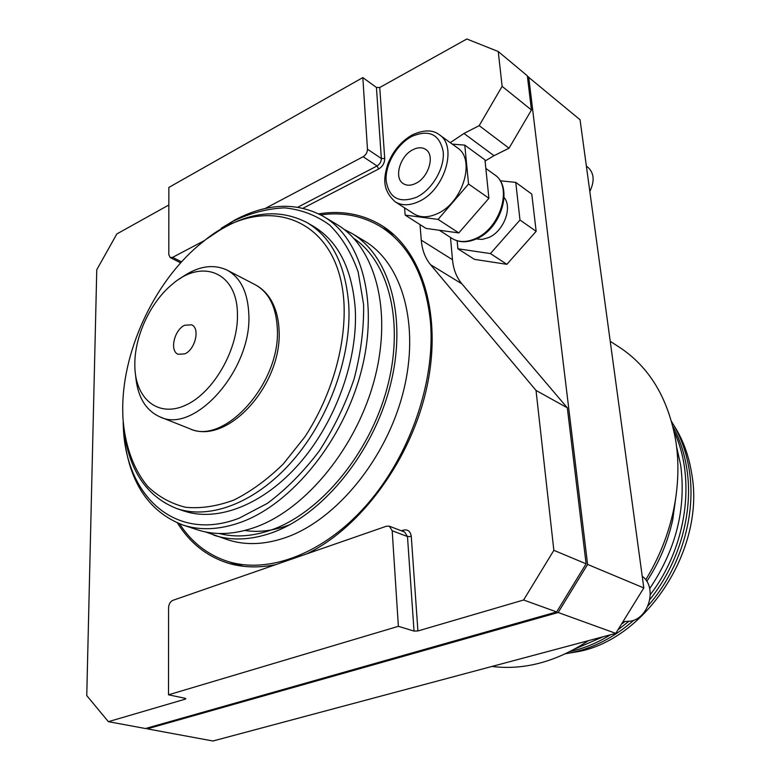 <?xml version="1.0" encoding="UTF-8"?>
<svg xmlns="http://www.w3.org/2000/svg" width="780" height="780" viewBox="0 0 780 780"><rect width="100%" height="100%" fill="white"/><g stroke="black" fill="none" stroke-linecap="round" stroke-linejoin="round"><path stroke-width="1.17" d="M527.397 76.255L580.057 119.759L643.812 587.935L615.761 633.37L212.95 741L147.215 728.851L146.582 728.218M615.761 633.37L558.168 612.505L147.215 728.851M528.703 76.928L587.593 564.428L558.168 612.505M457.148 240.796L457.88 248.771L474.464 259.369L506.883 264.322L536.152 231.319L531.784 194.093L515.755 182.383L500.175 180.784M643.812 587.935L587.593 564.428M303.04 208.221L378.709 168.987C382.629 166.511 384.628 163.04 384.725 158.574L379.733 87.516L466.84 39L498.244 51.529L527.338 75.796L531.453 109.99L509.028 148.21L493.994 155.688L485.072 161.021M450.489 237.442L452.488 259.721C453.385 269.363 456.534 277.417 461.906 283.861L567.313 407.823L586.092 563.803L556.627 611.949L145.47 728.53L108.371 721.675L185.143 699.182L185.835 698.695L185.065 698.285L168.519 694.804L398.375 626.32L392.194 530.761L389.327 526.188L386.48 526.198L172.838 600.356C170.255 601.604 168.831 604.051 168.578 607.688L168.519 694.804M498.244 51.529L502.125 86.346L479.193 125.639L509.028 148.21M502.125 86.346L531.453 109.99M479.193 125.639L463.973 133.468L450.265 142.652M420.02 224.591L421.268 240.152C422.097 249.99 425.188 258.17 430.55 264.693L536.026 390.429L553.849 550.329L523.614 599.995L417.914 630.962L414.024 631.078L398.375 626.32M567.313 407.823L536.026 390.429M586.092 563.803L553.849 550.329M556.627 611.949L523.614 599.995M168.851 204.984L116.824 233.961L96.769 269.734L86.755 695.584L108.371 721.675M318.737 213.857C341.591 210.191 362.485 214.012 381.42 225.332C421.892 249.931 442.514 314.594 426.943 386.812C411.479 458.971 360.896 527.953 306.569 553.937M177.508 523.019C189.706 542.704 206.281 555.994 227.224 562.887C242.161 567.557 258.356 568.133 275.808 564.613M379.733 87.516L376.428 87.448L362.827 77.581L168.86 187.424L168.811 254.641L170.186 257.546L172.643 257.351L204.964 240.279M265.102 208.514L363.129 156.731C365.937 154.928 367.38 152.422 367.468 149.195L362.827 77.581M383.311 228.316L389.356 230.89M230.724 562.37L236.623 565.256M179.576 523.848C191.558 542.285 207.538 554.794 227.536 561.366C268.583 574.431 324.012 553.839 367.107 504.445C410.134 455.081 435.425 381.459 430.472 322.023C425.714 276.412 409.052 244.598 380.474 226.561L394.387 235.15M320.707 214.88C342.488 211.858 362.407 215.758 380.474 226.561M244.842 530.488C259.028 532.633 274.043 530.692 289.887 524.667M213.71 535.158C231.475 540.979 250.994 540.15 272.259 532.652C322.647 514.742 373.132 453.131 390.273 385.466C407.579 317.762 389.62 255.499 351.604 233.269L364.172 240.786C402.188 263.026 420.293 324.86 403.27 391.901C386.412 458.913 336.297 519.802 286.055 537.42C264.869 544.781 245.378 545.551 227.614 539.731L205.647 531.97M351.604 233.269L343.921 229.271M353.886 238.436C389.317 262.411 404.644 323.68 386.919 388.772C369.33 453.833 320.677 512.304 272.161 529.659C253.13 536.435 235.443 537.712 219.102 533.5M182.754 524.979C200.509 530.79 220.077 529.815 241.478 522.044C292.217 503.461 343.502 440.232 361.276 371.104C379.216 301.948 361.627 238.729 323.642 216.538L336.755 224.386C374.751 246.597 392.525 309.368 374.878 377.842C357.406 446.287 306.491 508.755 255.908 527.017C234.575 534.661 215.026 535.567 197.262 529.747L182.754 524.979C149.516 512.05 130.114 483.639 124.537 439.754M221.111 228.335L235.219 219.814C267.374 202.976 296.849 201.883 323.642 216.538M123.172 422.194L123.279 425.324C124.995 495.378 174.866 543.104 239.119 518.193L267.374 503.363C286.046 489.469 303.303 472.066 319.156 451.132C333.694 428.649 345.335 404.625 354.071 379.07C360.818 353.33 363.997 328.497 363.607 304.561L358.176 272.025C351.419 252.788 341.903 237.12 329.628 225.011C316.115 215.212 301.109 209.498 284.593 207.87C267.628 208.562 250.487 212.999 233.161 221.169L206.944 238.797M307.31 222.758L313.657 226.473C338.149 241.303 352.004 268.613 355.222 308.392C358.235 358.868 336.073 421.239 299.783 463.076C263.455 504.933 217.347 522.454 183.719 510.919L176.758 508.56C210.366 520.084 256.532 502.427 292.978 460.327C329.384 418.246 351.683 355.563 348.757 304.892C345.608 264.956 331.793 237.578 307.31 222.758C278.577 207.831 247.367 211.604 213.661 234.097M124.02 430.355C129.09 470.555 146.659 496.616 176.758 508.56M122.713 407.023L122.85 416.871C124.742 444.853 133.214 469.063 147.8 486.505C158.554 496.782 171.171 503.714 185.63 507.292C200.928 508.726 217.035 506.298 233.971 500.009C251.004 491.488 267.462 479.456 283.335 463.915L304.921 436.8C331.139 396.61 345.628 347.276 344.058 304.892C340.246 215.455 262.928 190.817 202.712 242.044C156.663 278.128 123.25 347.227 122.713 407.023M135.583 375.18C137.309 396.445 145.46 410.358 160.027 416.92C194.542 434.333 252.154 369.418 248.81 314.116C247.796 292.237 240.552 277.573 227.087 270.114C212.589 263.396 196.736 266.341 179.536 278.957M237.442 314.116C237.325 272.064 201.913 258.18 172.243 284.3C150.774 301.831 134.93 335.419 134.833 363.548L134.843 366.181C135.272 399.126 158.418 418.187 186.127 404.976C213.857 392.252 238.466 348.904 237.442 314.116M184.694 325.25L191.617 324.821C200.304 328.048 195.322 349.528 184.821 353.866L178.152 354.286C169.357 351.117 174.223 329.755 184.694 325.25M536.152 231.319L519.987 220.018L515.755 182.383M506.883 264.322L490.435 253.578L519.987 220.018M457.88 248.771L490.435 253.578M476.239 238.953L482.284 239.401L488.797 237.52C503.685 231.29 512.743 207.568 504.114 197.476M404.606 207.87L405.151 215.095L426.007 228.423L458.796 232.928L488.914 198.266L484.955 159.871L464.773 145.129L452.244 144.095M405.151 215.095L438.077 219.404L468.546 184.012L464.773 145.129M412.376 134.833C401.027 141.336 392.798 151.203 387.689 164.424C384.257 176.534 381.127 188.926 395.168 201.786L413.761 213.769C420.449 217.854 428.386 217.776 437.57 213.554C462.94 202.585 475.888 159.256 457.431 147.849L439.354 134.764C432.919 129.665 423.969 129.675 412.493 134.774M488.914 198.266L468.546 184.012M458.796 232.928L438.077 219.404M415.662 183.436C428.649 177.547 435.269 155.21 425.782 149.487C422.194 147.147 417.924 147.215 412.961 149.672C399.984 155.805 393.598 178.035 403.289 183.631C406.75 185.796 410.875 185.728 415.662 183.436M491.946 666.451C524.004 670.429 556.14 661.84 588.364 640.692M645.703 579.813C658.866 558.304 668.09 535.363 673.374 510.988C678.395 487.012 679.243 463.856 675.889 441.519C668.343 398.375 649.379 366.844 618.979 346.944L610.233 341.308M646.786 581.392C659.295 562.322 667.953 541.73 672.75 519.607L676.211 494.491M587.886 641.014L588.91 640.546M649.701 588.568C676.036 549.598 686.351 508.453 680.667 465.124L676.601 446.794M570.141 651.495C583.966 648.453 597.441 642.876 610.545 634.764M618.433 629.48L628.466 621.631M649.876 599.518C679.536 563.033 693.761 511.826 686.8 468.575C684.382 453.141 679.75 439.12 672.906 426.514M671.619 421.629L673.774 425.188C681.457 438.438 686.605 453.356 689.237 469.94C696.618 515.288 680.433 569.293 647.926 605.943M633.76 620.256C613.88 637.679 592.527 648.599 569.702 653.016L565.607 653.718M673.725 425.11L676.523 429.673C684.05 442.64 689.091 457.226 691.665 473.431C705.929 549.744 644.582 641.852 574.889 652.168L569.605 653.035M642.223 576.245C657.062 586.687 649.779 617.058 631.351 621.065L623.678 621.621M586.375 166.091L588.159 167.515C594.165 173.257 594.721 181.243 589.826 191.451M463.973 133.468L493.994 155.688M421.268 240.152L452.488 259.721M430.55 264.693L461.906 283.861M392.194 530.761L407.482 536.562L404.615 532.028L389.327 526.188M414.024 631.078L407.482 536.562L411.284 536.484C410.446 531.258 407.784 529.152 403.279 530.156L401.398 530.8M185.133 698.305L185.143 699.182M417.914 630.962L411.284 536.484M403.279 530.156L403.094 531.453M367.468 149.195L381.342 158.516L376.428 87.448M384.725 158.574L381.342 158.516C381.274 161.714 379.84 164.19 377.042 165.964L378.709 168.987M297.814 207.197L377.042 165.964L363.129 156.731M172.643 257.351L181.545 261.885M277.31 328.253C276.12 306.715 268.769 292.217 255.255 284.749C261.007 287.791 265.834 292.207 269.734 297.999C275.428 306.803 278.538 317.528 279.055 330.174C282.575 383.945 227.633 446.219 189.53 428.63C224.182 445.994 281.093 382.658 277.31 328.253M452.02 238.426C459.176 242.746 467.376 242.863 476.629 238.778C501.511 228.423 513.727 187.093 494.618 174.759C512.996 186.176 500.604 228.218 475.605 238.553C466.547 242.541 458.679 242.492 452.02 238.426L439.335 230.256M395.168 201.786C401.856 205.871 409.822 205.735 419.075 201.396C444.6 190.105 457.831 146.153 439.354 134.764M416.754 197.145C432.227 189.647 444.834 168.051 443.215 151.681C439.608 134.297 429.175 129.197 411.908 136.373C396.825 144.212 384.94 164.804 386.159 180.843C389.123 198.227 399.321 203.668 416.754 197.145M170.186 257.546L180.648 262.87M227.536 561.366L243.136 566.26M227.087 270.114L255.255 284.749M160.027 416.92L189.53 428.63M494.618 174.759L485.833 168.402M672.75 519.607L673.374 510.988M574.762 649.038L603.32 636.694M622.411 623.551L624.643 621.718M650.344 594.555C686.849 547.228 696.248 478.501 674.086 431.623M574.889 652.168L569.702 653.016M676.523 429.673L673.774 425.188"/></g></svg>
